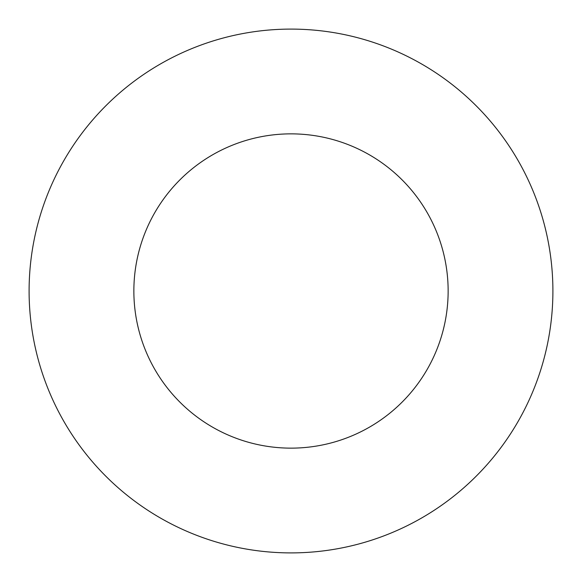 <?xml version="1.0" encoding="UTF-8"?>
<svg xmlns="http://www.w3.org/2000/svg" width="582" height="582" viewBox="0 0 582 582"><rect width="100%" height="100%" fill="white"/><g stroke="black" fill="none" stroke-linecap="round" stroke-linejoin="round"><path stroke-width="0.87" d="M291 448.14A157.14 157.14 0 0 0 448.14 291A157.14 157.14 0 0 0 291 133.86A157.14 157.14 0 0 0 133.86 291A157.14 157.14 0 0 0 291 448.14M291 29.1A261.9 261.9 0 0 0 29.1 291A261.9 261.9 0 0 0 291 552.9A261.9 261.9 0 0 0 552.9 291A261.9 261.9 0 0 0 291 29.1"/></g></svg>
